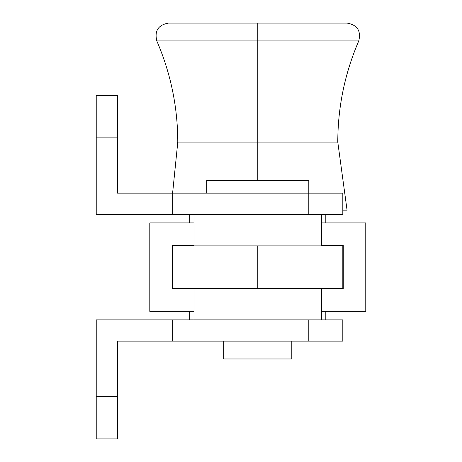 <?xml version="1.0" encoding="UTF-8"?>
<svg xmlns="http://www.w3.org/2000/svg" width="462" height="462" viewBox="0 0 462 462"><rect width="100%" height="100%" fill="white"/><g stroke="black" fill="none" stroke-linecap="round" stroke-linejoin="round"><path stroke-width="0.69" d="M172.753 245.882L172.753 288.398L257.784 288.398L257.784 245.882L172.753 245.882L172.753 288.398L342.816 288.398L342.816 245.882L257.784 245.882L342.816 245.882L342.816 288.398L257.784 288.398L257.784 245.882L172.753 245.882M308.801 193.162L308.801 214.42L342.816 214.42L342.816 193.162L117.487 193.162L117.487 95.374L96.229 95.374L96.229 214.42L342.816 214.42L342.816 193.162L308.801 193.162L308.801 214.42L172.753 214.42L172.753 193.162L117.487 193.162L117.487 137.89L96.229 137.89L96.229 214.42L172.753 214.42L172.753 193.162L308.801 193.162L308.801 180.405L308.801 193.162M117.487 95.374L96.229 95.374L96.229 137.89L117.487 137.89L117.487 95.374M291.799 341.112L291.799 358.974L291.799 341.112M223.77 358.974L223.77 341.112L223.77 358.974L291.799 358.974L223.77 358.974M206.768 193.162L206.768 180.405L206.768 193.162M308.801 180.405L206.768 180.405L308.801 180.405M194.011 245.882L194.011 214.42L194.011 245.882M321.558 214.42L321.558 245.882L321.558 214.42M342.816 319.86L342.816 341.112L342.816 319.86L96.229 319.86L172.753 319.86L172.753 341.112L342.816 341.112L308.801 341.112L308.801 319.86L308.801 341.112L117.487 341.112L172.753 341.112L172.753 319.86L342.816 319.86M117.487 341.112L117.487 396.384L96.229 396.384L96.229 319.86L96.229 438.9L117.487 438.9L117.487 341.112M117.487 396.384L96.229 396.384L96.229 438.9L117.487 438.9L117.487 396.384M321.558 288.398L321.558 319.86M194.011 288.398L194.011 319.86L194.011 288.398M257.784 40.927L156.803 40.927L257.784 40.927L257.784 142.082L177.789 142.082L337.78 142.082L257.784 142.082L257.784 40.927L358.766 40.927L156.803 40.927L257.784 40.927L257.784 23.1L168.503 23.1L257.784 23.1L257.784 40.927L358.766 40.927L257.784 40.927M347.066 210.17L342.816 210.17L347.066 210.17L337.78 142.082C337.855 106.93 344.854 73.21 358.766 40.927C361.192 30.833 357.293 24.89 347.066 23.1L168.503 23.1C158.275 24.89 154.377 30.833 156.803 40.927C170.715 73.21 177.714 106.93 177.789 142.082L172.603 193.162M257.784 180.405L257.784 142.082L337.78 142.082L257.784 142.082L257.784 180.405M257.784 142.082L177.789 142.082L257.784 142.082M149.798 311.353L194.011 311.353L149.798 311.353L149.798 222.921L149.798 311.353M365.771 311.353L321.558 311.353L365.771 311.353L365.771 222.921L365.771 311.353L365.771 222.921L321.558 222.921L365.771 222.921M194.011 222.921L149.798 222.921L194.011 222.921M343.243 288.819L321.558 288.819L343.243 288.819L343.243 245.455L343.243 288.819M194.011 288.819L172.326 288.819L172.326 245.455L194.011 245.455L172.326 245.455L172.326 288.819L194.011 288.819M321.558 245.455L343.243 245.455L321.558 245.455M189.761 222.921L189.761 214.42M325.808 222.921L325.808 214.42M325.808 319.86L325.808 311.353M189.761 319.86L189.761 311.353"/></g></svg>
